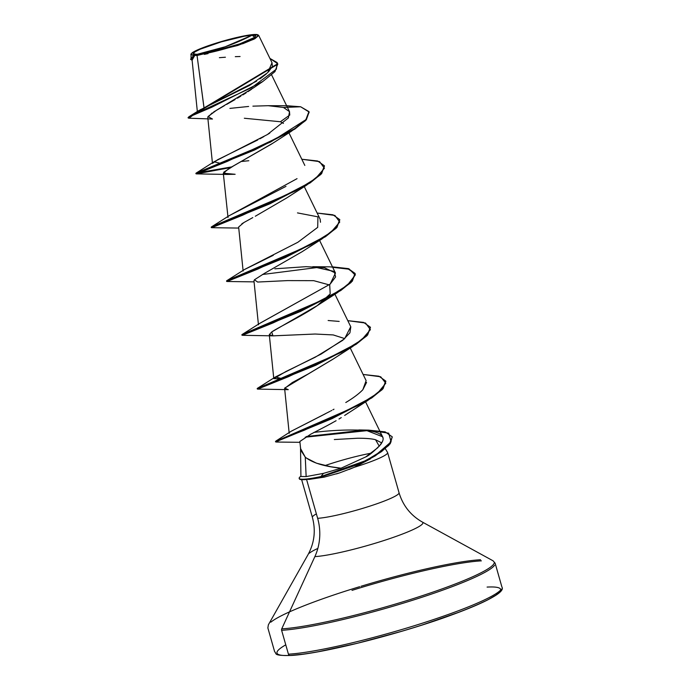 <?xml version="1.0" encoding="UTF-8"?>
<svg xmlns="http://www.w3.org/2000/svg" width="690" height="690" viewBox="0 0 690 690"><rect width="100%" height="100%" fill="white"/><g stroke="black" fill="none" stroke-linecap="round" stroke-linejoin="round"><path stroke-width="1.03" d="M197.081 54.329L225.173 46.782L252.117 35.19L254.757 37.329L239.568 43.936L210.407 52.173L197.081 54.329A32.551 3.7 164.1 0 1 209.631 45.583A32.551 3.7 164.1 0 1 252.117 35.19A251.393 223.155 -93.2 0 1 225.173 46.782A251.393 223.155 -93.2 0 1 197.081 54.329L215.72 50.939L239.568 43.936L254.636 37.407L255.749 35.604L252.117 35.19L244.295 36.234L221.3 41.857L200.238 49.18L194.554 52.104L193.442 53.915L197.081 54.329M191.855 53.035A34.905 3.967 164.1 0 1 220.015 41.961A34.905 3.967 164.1 0 1 254.101 34.5A34.905 3.967 164.1 0 1 257.887 34.862A34.905 3.967 164.1 0 1 234.988 45.764A34.905 3.967 164.1 0 1 195.097 55.01L197.055 55.502L237.757 45.462L253.946 39.183L258.509 35.207M299.175 478.334L299.305 478.782A43.091 4.899 -15.9 0 0 304.325 479.645L304.195 479.196A43.091 4.899 164.1 0 1 299.175 478.343A43.091 4.899 164.1 0 1 300.926 476.212A43.091 4.899 -15.9 0 0 304.195 479.196L304.325 479.645A43.091 4.899 164.1 0 1 303.833 479.671A43.091 4.899 164.1 0 1 299.288 478.55M303.85 479.662L324.222 477.126L308.784 479.455M501.38 589.139A118.154 13.438 164.1 0 1 410.55 626.891A118.154 13.438 164.1 0 1 288.429 654.172A1.889 1.673 86.8 0 0 290.093 655.5A1.889 1.673 -93.2 0 1 288.429 654.172A118.154 13.438 -15.9 0 0 410.55 626.891A118.154 13.438 -15.9 0 0 501.38 589.139M285.764 644.84A116.265 13.222 -15.9 0 0 290.533 655.414A116.265 13.222 -15.9 0 0 442.273 618.3A116.265 13.222 -15.9 0 0 487.097 587.078M494.575 565.265A118.154 13.438 164.1 0 1 403.754 603.017A118.154 13.438 164.1 0 1 281.623 630.298L288.429 654.172L281.623 630.298A118.154 13.438 -15.9 0 0 403.754 603.017A118.154 13.438 -15.9 0 0 494.575 565.265M494.264 562.178A117.602 13.369 164.1 0 1 410.395 599.507A117.602 13.369 164.1 0 1 281.727 628.857A1.889 1.673 86.8 0 0 281.623 630.298A1.889 1.673 -93.2 0 1 281.727 628.857A117.602 13.369 -15.9 0 0 410.395 599.507A117.602 13.369 -15.9 0 0 494.264 562.178M422.901 522.718A59.771 6.796 164.1 0 1 380.268 541.693A59.771 6.796 164.1 0 1 314.873 556.614L281.727 628.857L314.873 556.614A50.275 44.634 86.8 0 0 317.642 518.311A50.275 44.634 -93.2 0 1 314.873 556.614A59.771 6.796 164.1 0 0 380.268 541.693A59.771 6.796 164.1 0 0 422.901 522.718M309.318 553.225A59.771 6.796 164.1 0 1 317.831 548.429M300.521 447.413L300.926 476.488L306.136 476.583L305.273 457.159L306.136 476.583L323.429 473.383L341.058 468.208L330.889 466.75L316.434 463.18L306.196 457.936M299.865 441.488L310.75 434.2L299.857 441.453L300.59 448.569L305.273 457.159L300.944 450.501L300.581 448.474M334.314 439.547L357.696 438.228C366.054 438.228 372.014 438.737 375.576 439.746L378.75 445.326M371.384 453.158A45.048 5.123 -15.9 0 0 324.99 465.577A45.048 5.123 164.1 0 1 371.384 453.158M306.602 479.55L317.642 518.311A45.048 5.123 -15.9 0 0 364.208 507.909A45.048 5.123 -15.9 0 0 398.837 493.514A45.048 5.123 -15.9 0 1 364.208 507.909A45.048 5.123 -15.9 0 1 317.642 518.311L306.602 479.55M387.306 453.494A45.048 5.123 164.1 0 1 354.419 467.251L349.192 469.424M339.101 473.064L336.392 473.918M324.317 477.109L339.644 472.883L354.419 467.251A45.048 5.123 -15.9 0 0 387.599 452.562M204.016 107.951L197.055 55.502L194.83 55.39L191.958 58.823L197.375 111.814M253.946 87.552L253.506 87.871M251.522 89.26L248.038 91.606M246.114 92.848L242.82 94.927M240.845 96.134L237.412 98.187M235.031 99.584L226.691 104.371M224.362 105.691L213.676 111.961M212.201 112.918L207.768 117.378L212.468 163.392L217.747 159.675L257.732 139.984M272.222 143.563L229.071 168.438L223.31 173.216L235.135 174.285L226.967 174.432L223.784 172.19L233.496 165.936L271.351 144.167L291.137 131.428L227.148 161.469L196.374 173.88L230.546 167.584L196.012 173.802L254.567 150.006L294.82 129.09L306.334 119.767L309.103 112.013L306.205 119.318L294.699 128.642L254.438 149.558L195.882 173.354L231.762 166.894L196.15 173.087L270.618 142.019L305.86 119.698L308.956 111.59L300.65 106.769L286.617 105.717M252.799 217.592L243.924 222.516L238.637 227.027L243.13 270.998M254.498 279.717L253.963 280.821L258.457 324.8M328.923 295.648C318.953 308.309 280.683 325.758 271.739 331.942L269.29 334.641L273.068 335.858L315.123 334.029L333.236 334.926L344.759 338.6L333.227 334.935L315.123 334.029L272.947 335.849L271.739 331.942L317.322 305.584L330.191 293.94L329.716 285.022L313.717 280.666L287.575 280.597L257.62 282.046L254.455 279.769L264.287 273.473L302.004 251.772L321.79 239.042L257.801 269.083L227.027 281.494L254.067 281.874M333.072 359.102L308.137 373.997L292.319 382.545L284.616 388.444L289.196 433.303M348.053 413.146L347.294 413.672M338.997 418.994L341.265 417.597M332.261 422.884L329.311 424.488M327.327 425.558L336.099 420.719M305.273 457.159C312.354 462.809 324.283 466.492 341.058 468.208L365.709 456.935L378.051 447.525M379.422 446.076L382.536 441.35M382.985 438.029L382.571 436.744L366.364 430.431C350.149 429.482 332.658 430.146 313.898 432.406M291.094 431.302L325.318 413.819M333.986 409.213L332.839 409.826M366.571 382.424L362.837 389.729L366.123 380.639L350.235 348.01M350.744 326.715L344.595 338.747L321.083 354.099L275.37 376.99L282.891 378.879L273.783 378.62L286.039 371.47L315.244 357.213L342.723 340.325L349.925 332.822L350.805 326.844L334.909 294.207M267.599 325.059L265.926 325.214L267.565 325.076M259.664 323.429L330.139 284.151L335.478 273.042L324.421 267.703L306.075 266.676L274.862 268.807M244.407 269.574L273.292 255.291M320.496 222.258L320.151 219.23L304.255 186.593M228.019 217.505L223.31 173.216M229.192 215.703L297.036 178.658M248.823 160.727L241.862 161.443M309.103 112.013L300.65 106.769L283.495 107.476L268.22 105.699L284.211 105.725L300.65 106.769L283.495 107.476L289.515 111.659L288.403 117.921L267.349 134.576L214.055 161.77L221.585 163.659L219.929 163.806M259.923 138.793L263.882 136.586M267.737 134.343L269.764 133.118M289.757 115.032L289.49 111.616L271.627 74.934M200.393 109.693L201.092 109.339M197.055 55.502L204.059 107.933L249.538 85.439L267.746 72.623L272.024 62.73L258.733 35.449L254.895 38.709L242.604 43.789M190.983 54.113L193.467 55.743L194.916 55.398L191.199 54.57L192.389 52.638L198.479 49.499L221.059 41.65L245.709 35.621L254.101 34.5L257.991 34.94L256.801 36.88L250.712 40.011L240.646 43.875L215.082 51.388L195.097 55.01M191.087 58.288L191.018 54.07M208.044 53.613L204.275 54.372M192.432 57.589L192.079 58.184M262.795 81.506L253.791 87.665L216.643 110.15L207.975 116.593L212.46 119.034L189 118.206L192.639 115.437L211.675 107.278L262.795 81.506L274.956 71.631L277.751 63.946M244.329 118.249L280.382 121.742L289.74 115.075L280.382 121.742L283.443 123.381M192.096 60.194L194.753 55.424L190.621 59.383L192.096 60.194M188.197 117.999L188.068 117.55L277.699 63.721L277.82 64.17L188.197 117.999L189.008 118.206M277.699 63.721L269.928 58.434L277.182 62.583L276.354 69.181L251.669 87.639L188.793 116.843L188.336 117.714M190.621 59.383L193.467 55.743L190.604 59.142M188.793 116.843L198.375 110.814L256.559 81.161M259.906 78.919L266.28 73.977M268.557 71.794L272.032 66.792M272.343 65.731L271.981 62.635M240.077 56.511L235.29 56.666M225.414 57.227L219.377 57.675M193.467 55.743L194.83 55.39M268.22 105.699L252.894 106.157M248.633 106.458L229.899 108.399M316.382 513.886A45.048 5.123 -15.9 0 0 312.605 516.629M379.267 446.24L375.576 439.746L381.768 442.92M370.461 458.859L354.419 467.251L375.205 455.883L360.56 463.663L321.083 476.988L324.222 477.126L321.083 476.988L366.123 460.972L381.475 451.665L390.264 443.687L392.222 436.813L390.135 443.239L381.346 451.217L365.993 460.523L320.954 476.54L321.083 476.988A43.091 4.899 164.1 0 1 304.325 479.645A43.091 4.899 -15.9 0 0 321.083 476.988L320.954 476.54L361.413 462.766L376.205 454.727L391.092 441.867L388.703 433.191L368.641 430.137L358.869 429.948M360.991 586.284A117.602 13.369 164.1 0 1 480.542 559.737A117.602 13.369 -15.9 0 0 415.104 571.501M359.68 586.681A117.602 13.369 -15.9 0 0 270.808 622.19M352.004 590.373A118.154 13.438 164.1 0 1 481.379 560.849A118.154 13.438 -15.9 0 0 416.018 572.571M302.85 654.189L290.533 655.414A1.889 1.673 -93.2 0 1 290.093 655.5C272.05 655.741 277.164 653.404 274.672 651.817L267.867 627.943L268.358 624.83L308.076 554.562C314.442 542.789 315.882 530.412 312.397 517.414L301.642 479.654M318.47 651.688L357.118 643.33L400.588 631.6M422.064 625.028L460.42 611.694M475.815 605.449L487.865 599.817L496.11 595.004L500.233 591.201M310.75 434.2L327.069 425.696M344.655 415.44L367.77 400.459L304.299 430.232L281.365 439.176L276.198 442.04L299.952 442.316M288.291 389.652L284.66 388.108L332.658 359.387L352.443 346.656L288.446 376.697L257.68 389.108L288.291 389.652M241.785 223.853L243.225 222.939M255.309 216.246L286.678 197.97L306.464 185.231L242.466 215.28L211.701 227.691L238.74 228.071M309.155 112.237L305.584 120.586L291.137 131.428M324.481 166.04L320.91 174.389L306.464 185.231M339.816 219.851L336.228 228.2L321.79 239.042M355.143 273.654L348.243 269.005L332.684 267.306L348.855 269.186L355.315 274.335L351.089 282.486L337.125 292.845L273.128 322.894L242.354 335.297L272.947 335.849M370.47 327.465L366.882 335.814L352.443 346.656M275.491 441.462L357.981 405.539L377.516 393.248L385.788 383.226L380.699 376.792L363.121 374.463L378.957 376.223L385.736 381.044L382.916 388.263L371.634 397.474L331.985 418.166L275.491 441.462L275.62 441.911L332.114 418.614L371.763 397.923L383.045 388.712L385.796 381.268L382.217 389.617L367.77 400.459M305.187 437.21L367.71 430.577L305.187 437.21M392.274 437.046L388.858 445.335L375.205 455.883M285.979 186.378L229.391 215.565L211.476 226.889L295.337 191.035L315.597 178.503L324.429 168.239L319.556 161.624L301.806 159.243L317.642 160.994L324.429 165.816L321.54 173.121L310.034 182.445L269.781 203.36L215.599 225.113L211.209 227.157L211.338 227.605L269.911 203.809L310.164 182.893L321.669 173.57L324.429 165.816M297.476 212.9L317.918 216.833L317.711 227.346L297.856 242.276L244.726 269.367L226.803 280.701L310.655 244.847L330.924 232.314L339.756 222.042L334.883 215.435L317.133 213.046L332.977 214.806L339.756 219.627L336.858 226.932L325.344 236.256L285.099 257.172L230.926 278.915L226.536 280.959L226.665 281.408L285.229 257.62L325.473 236.705L336.987 227.381L339.756 219.627M332.468 266.858L348.295 268.608L355.083 273.43L352.193 280.735L340.679 290.059L300.426 310.974L246.252 332.727L241.862 334.771L241.992 335.219L300.555 311.423L340.808 290.507L352.314 281.184L355.083 273.43M347.795 320.66L363.621 322.411L370.409 327.233L367.511 334.538L356.005 343.862L315.761 364.777L257.189 388.574L341.317 352.452L361.577 339.929L370.409 329.656L365.536 323.041L347.795 320.66M306.377 436.537L363.449 430.18L306.377 436.537M368.598 430.137L385.149 431.862L392.222 436.813M257.189 388.574L257.318 389.022L315.891 365.226L356.135 344.31L367.641 334.986L370.409 327.233M312.794 266.702L334.271 271.446L335.59 276.914L330.139 284.151L260.035 323.187L242.13 334.503L327.405 297.89L347.32 285.272L355.212 275.112L348.95 268.798L329.708 266.84L312.794 266.702M328.13 320.514L339.195 321.419M362.837 389.729C359.059 393.697 353.375 397.966 345.785 402.52M331.692 410.447L330.821 410.912M329.958 411.378L291.163 431.259L275.862 441.082M366.364 430.431C390.428 433.182 381.812 442.402 380.82 444.351C374.084 451.303 369.055 455.504 365.709 456.935L341.058 468.208L323.429 473.383L320.954 476.54A43.091 4.899 164.1 0 1 304.195 479.196A43.091 4.899 -15.9 0 0 320.954 476.54L323.429 473.383L306.136 476.583M320.169 267.142L262.398 274.508M211.494 51.931L210.407 52.173M258.414 35.147L257.819 34.819M387.608 452.58L399.044 492.729C402.934 505.615 410.679 515.378 422.297 522.028L493.074 560.815L495.135 563.204L501.932 587.078C505.356 591.977 487.787 601.568 449.225 615.86C396.905 634.929 318.245 654.465 290.119 655.5M288.929 132.791L304.825 165.428M319.582 240.405L335.478 273.042M269.29 334.641L273.783 378.62M365.562 401.822L382.571 436.744M385.296 448.69L387.547 452.433M317.322 305.584L337.125 292.845M226.967 174.432L196.374 173.88M195.882 173.354L196.012 173.802M385.736 381.044L385.865 381.492M214.055 161.77L196.15 173.087M275.37 376.99L257.456 388.306M191.13 53.82L190.837 54.329"/></g></svg>
